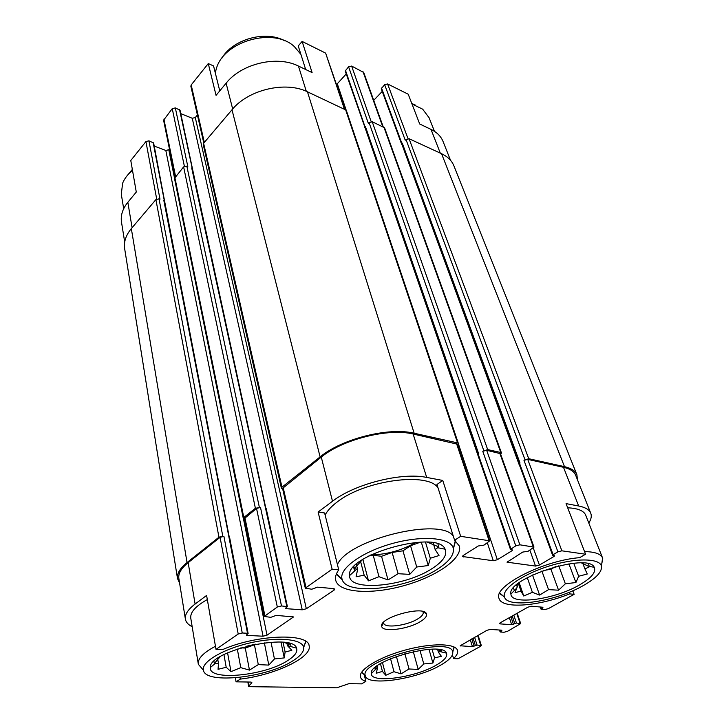 <?xml version="1.0" encoding="UTF-8"?>
<svg xmlns="http://www.w3.org/2000/svg" width="724" height="724" viewBox="0 0 724 724"><rect width="100%" height="100%" fill="white"/><g stroke="black" fill="none" stroke-linecap="round" stroke-linejoin="round"><path stroke-width="1.09" d="M288.016 660.36C294.985 655.854 297.826 651.781 296.55 648.161C293.039 632.034 208.422 650.858 210.313 667.555C208.494 681.465 265.663 675.655 288.016 660.36M284.016 642.423L289.301 644.188L287.437 645.672L291.853 650.27L285.111 652.053L284.261 657.899L274.441 658.958L268.812 665.103L258.305 664.614L249.463 670.107L240.766 667.655L230.974 671.673L226.205 667.266L218.051 669.329L218.467 663.465L214.304 663.528L220.168 656.686M436.092 665.211C444.31 660.523 447.767 656.496 446.473 653.139C442.798 640.351 368.362 660.578 371.294 673.573C370.616 683.718 414.834 677.736 436.092 665.211M436.581 649.319L441.287 651.003L438.418 652.261L441.414 656.315L434.536 657.863L432.907 663.03L423.784 663.953L418.201 669.41L409.015 668.985L401.06 673.872L393.974 671.7L385.756 675.293L382.444 671.401L376.218 673.257L377.53 668.071L375.15 668.171L377.448 665.664M579.281 585.064C591.399 578.078 596.377 572.141 594.223 567.263C587.942 552.113 506.221 578.648 510.927 594.096C511.135 605.517 554.53 599.49 579.281 585.064M581.625 562.991L589.445 566.765L584.92 568.919L587.273 573.996L578.657 576.268L575.915 582.539L565.354 583.797L558.557 590.196L548.53 589.626L539.615 595.092L532.393 592.313L523.751 596.015L520.999 591.155L515.054 592.639L517.434 586.331L516.085 585.689L517.941 583.698M432.319 568.431C443.233 561.299 447.486 554.883 445.088 549.19C438.147 529.217 345.665 554.81 349.556 575.607C348.814 592.114 405.359 586.612 432.319 568.431M427.305 542.158L438.807 546.91L435.178 549.579L439.016 555.525L430.309 558.249L428.273 565.534L416.734 567.019L409.712 574.385L398.082 573.707L388.028 579.951L378.978 576.693L368.507 580.856L364.172 575.191L356.099 576.756L357.62 569.426L354.371 568.512L362.29 559.806M124.7 242.051L121.487 222.069C120.51 215.354 122.627 208.765 127.84 202.286L136.284 192.05L130.782 160.511L145.922 141.56L148.936 140.845L153.633 142.972L164.701 201.67M232.676 108.98L226.114 83.197L216.06 95.369L208.277 63.567L213.562 65.947L219.761 90.889M226.114 83.197C241.481 63.567 277.174 55.151 298.442 66.056L312.098 72.581L302.116 41.422L325.637 53.124L344.886 109.08M239.943 677.383L240.268 679.112L236.069 681.827L235.345 677.827M240.268 679.112C274.695 675.112 312.316 657.419 309.121 645.853C308.686 632.857 256.857 634.432 222.54 649.618L216.005 649.365L206.602 595.436L195.1 604.042L188.168 562.648L220.087 537.344L223.924 536.375L222.793 536.24L159.027 198.856L159.995 199.181L148.936 140.845M324.614 512.981L338.751 569.879L332.108 569.182L318.108 512.031L324.614 512.981M442.762 480.446L436.961 484.501L454.6 540.258L460.663 536.321L442.762 480.446L426.68 477.424L413.142 434.011L457.342 444.174L489.786 540.828L483.994 545.118L478.247 545.977L463.369 555.389L462.5 556.521L493.316 560.747L487.379 542.982M305.691 69.522L298.234 45.947L302.116 41.422M440.31 153.135L431.006 129.397L419.703 123.994L408.218 94.22L387.593 83.957L384.643 84.663L381.258 88.753L401.648 144.257L402.273 143.117L401.883 144.275L519.226 463.586M431.006 129.397C437.024 132.347 441.079 136.456 443.16 141.741L450.536 160.312M452.428 654.813L453.55 658.596L458.084 658.768L480.6 646.27L481.315 645.5L478.121 635.283M364.208 674.714L365.873 681.393L361.611 683.863L348.986 683.655L336.751 687.8L249.689 686.678L248.803 685.954L251.88 682.813L251.762 682.189M569.109 592.304L569.688 593.87L574.132 594.332L572.802 590.748M588.793 523.018C591.155 519.398 591.816 516.176 590.793 513.343C589.39 509.759 585.354 507.307 578.675 505.995L566.068 503.623L585.571 554.222L579.634 557.661C543.009 560.439 492.718 586.639 499.035 598.44C501.723 609.255 538.774 606.441 569.688 593.87M203.806 143.053L190.846 86.219L191.19 84.952L208.277 63.567M154.23 146.085L165.823 150.456L168.782 149.75L169.425 148.972M175.099 176.937L163.588 120.211L172.24 108.654L175.326 107.921L180.041 110.184L192.548 169.145M180.783 113.623L192.249 118.274L195.29 117.56L197.408 114.989M346.045 109.776L337.293 83.767L336.57 84.319M337.293 83.767L346.235 73.957M365.086 127.831L345.23 71.033L348.588 66.789L351.638 66.065L363.71 72.463L383.195 126.772M373.72 100.346L382.236 91.396M192.168 626.703C188.159 624.703 185.896 622.151 185.38 619.038L178.828 578.34C178.167 573.471 181.281 568.24 188.168 562.648M179.606 583.173L177.507 578.567C176.837 573.589 180.014 568.25 187.045 562.539L218.947 537.208L222.793 536.24M244.522 519.108L243.273 518.402L243.789 517.488L255.391 508.275L260.504 507.443L256.531 508.438L244.413 518.556L264.278 616.45L277.319 607.02L281.5 605.952L287.401 606.603L285.446 608.395L286.016 608.667L302.243 609.816L192.249 118.274M282.677 488.953L281.401 488.211L281.98 487.171L320.117 456.889C342.054 438.69 388.942 426.952 414.155 433.242L457.559 442.889L458.355 443.441L457.55 444.78M302.243 609.816L306.333 608.766L334.135 590.096L333.773 588.621L317.465 587.164L311.782 589.227L305.302 588.187L282.55 488.392L321.275 457.106C342.733 439.341 388.489 427.875 413.142 434.011M493.316 560.747L497.352 559.715L512.176 550.629L512.637 550.041L510.456 549.435L515.769 545.86L482.763 451.269L487.668 449.586L500.773 452.5L501.461 452.971L500.673 454.247M482.763 451.269L486.664 450.292L500.465 453.667L533.986 547.109L528.185 551.236L522.728 552.077L507.017 562.177L535.525 566.068L529.887 550.204M535.525 566.068L539.407 565.064L554.122 556.376L554.611 555.806L552.62 555.263L553.1 554.684L557.914 551.833L523.977 460.337L528.737 458.708L564.494 466.654C571.254 468.229 575.399 470.953 576.928 474.844L577.381 479.578M523.977 460.337L527.733 459.378L563.498 467.306C570.132 468.835 574.195 471.505 575.689 475.324L590.712 513.135M216.005 649.365L238.205 634.034L242.241 632.993L247.527 633.265L163.841 200.503L164.846 201.182M163.841 200.503L164.629 201.272L229.246 537.027M286.822 606.332L191.688 167.914L192.675 168.62M191.688 167.914L192.448 168.692L265.817 508.212M478.012 454.645L364.959 127.46L365.33 126.293L364.959 126.673L345.448 70.246M364.715 127.451L364.959 126.673M247.527 633.265L248.124 633.527L246.323 635.147L246.92 635.401L263.047 636.206L165.823 150.456M264.278 616.45L270.776 617.337L276.206 615.373L293.519 616.948L267.011 635.183L263.047 636.206M243.273 518.402L174.484 178.366L183.615 166.882L186.828 166.113L187.806 166.475L175.326 107.921M333.746 588.612L334.814 589.146L334.135 590.096M478.229 455.324L478.772 454.075L365.33 126.293M348.588 66.789L368.29 123.225L372.199 121.695L384.58 127.795L501.461 452.971M519.407 464.193L520.013 463.007L402.273 143.117M384.643 84.663L405.232 140.185L409.051 138.709L441.559 153.714C447.758 156.646 451.912 160.773 454.011 166.086L576.838 474.618M574.132 594.332L548.367 608.64L544.891 609.536L541.271 609.219L542.81 607.843L542.584 607.219M542.81 607.843L542.937 607.246L531.488 606.232L527.959 607.146L500.32 622.749L499.542 623.599L500.175 623.889L511.687 624.703L509.343 617.653M511.687 624.703L516.456 623.056L520.701 623.59L507.424 631.373L504.049 632.242L500.411 632.016L501.804 630.731L501.614 630.17M501.804 630.731L501.868 630.179L490.347 629.428L486.917 630.314L460.183 645.781L472.419 646.632L470.283 639.708M472.419 646.632L477.026 645.057L481.315 645.5M177.507 578.567L124.646 248.613C123.668 241.861 125.904 235.191 131.334 228.603L155.895 199.607L159.027 198.856M281.401 488.211L203.245 144.519L203.616 143.271L231.997 109.767C248.133 89.695 285.437 80.862 307.465 91.812L346.253 110.166L458.355 443.441M365.873 130.103L477.849 454.998M402.752 146.619L519.642 465.994M229.01 536.982L229.589 537.308L248.124 633.527M265.627 508.176L266.188 508.519L287.401 606.603M236.069 681.827L250.993 682.071L251.88 682.813M185.38 619.038C184.765 614.459 188.005 609.463 195.1 604.042M305.302 588.187L332.108 569.182M426.68 477.424C401.693 472.075 354.742 483.922 332.506 501.261L318.108 512.031M460.663 536.321L489.786 540.828M515.769 545.86L519.886 544.81L533.986 547.109M557.914 551.833L561.869 550.819L585.571 554.222M420.436 621.554C425.142 618.658 427.151 616.106 426.463 613.907C424.364 605.074 379.222 617.427 381.693 626.151C381.783 632.658 408.01 629.437 420.436 621.554M453.55 658.596C456.799 655.537 458.129 652.84 457.532 650.496C455.858 643.301 431.812 642.794 405.458 649.998C379.086 657.111 358.407 669.791 360.407 676.895C360.896 678.859 362.715 680.361 365.873 681.393M338.751 569.879C336.017 573.698 335.004 577.146 335.71 580.241C338.633 592.829 371.032 594.856 403.494 585.77C436.002 576.901 463.034 558.439 459.351 546.05L454.6 540.258M207.326 599.544C195.652 606.097 190.131 612.269 190.756 618.079L198.349 664.315L202.593 669.238M325.139 515.081C327.284 510.773 331.302 506.411 337.194 501.985C364.615 480.211 427.821 471.776 438.002 487.786M567.679 507.796C577.879 508.275 583.888 510.755 585.716 515.216L602.531 557.878M415.648 105.215L411.784 103.469M434.454 131.334L429.097 117.75L422.653 109.161L412.001 104.03M601.698 564.295L602.594 558.05C600.902 553.932 594.893 551.779 584.558 551.588M499.542 593.463L503.506 596.277M583.39 585.526C596.359 578.123 602.359 571.616 601.4 565.996C599.391 557.878 574.132 557.869 547.516 566.566C520.855 575.155 501.189 589.626 504.547 597.191C507.967 608.866 555.851 601.463 583.39 585.526M453.369 649.573L454.373 647.129M361.448 672.505L363.692 674.171M440.292 665.356C449.07 660.379 453.215 655.989 452.744 652.179C452.093 635.183 357.801 660.804 365.385 675.926C367.421 686.524 416.499 679.275 440.292 665.356M284.514 40.725C265.346 30.001 232.304 39.422 221.589 58.635M300.894 54.372L294.315 46.562C273.735 27.087 224.178 40.969 216.431 68.364L215.263 72.771M132.338 169.416L126.655 176.285M132.51 170.412C127.795 174.258 124.501 178.511 122.627 183.19L121.297 194.204L123.677 208.72M453.396 548.846L455.532 540.909M453.296 536.14C440.934 516.791 348.28 539.299 337.42 564.512M336.343 574.141L342.298 579.815M437.64 569.037C449.034 561.688 454.265 554.856 453.333 548.53C451.405 537.76 423.015 534.946 392.308 543.516C361.566 551.95 338.479 569.001 342.117 579.291C346.027 596.232 407.793 588.956 437.64 569.037M303.537 646.939L306.08 641.591M215.462 646.251C203.453 652.641 197.715 658.514 198.267 663.881M293.32 660.532C300.569 655.89 304.026 651.573 303.673 647.609C302.904 639.147 278.541 636.505 250.929 642.722C223.3 648.813 201.163 661.935 203.408 670.18C205.345 684.795 268.369 677.447 293.32 660.532M415.929 542.348C401.983 550.367 386.96 554.557 370.878 554.919M255.635 644.188L246.739 646.188M383.675 622.215L383.702 623.129C384.399 628.622 407.087 625.708 417.82 618.866C421.775 616.423 423.558 614.251 423.178 612.332L422.716 611.472M425.459 542.068L430.309 558.249M421.287 542.059L428.273 565.534M420.698 542.077L410.544 545.76L416.734 567.019M410.544 545.76L402.969 550.81L409.712 574.385M402.969 550.81L392.127 552.448L398.082 573.707M392.127 552.448L381.548 556.285L388.028 579.951M381.548 556.285L373.222 555.299L378.978 576.693M373.222 555.299L368.842 555.96M362.869 559.426L368.507 580.856M360.471 561.046L364.172 575.191M353.593 567.01L354.624 571.019M356.298 564.331L357.62 569.426M353.9 566.666L354.371 568.512M437.93 544.032L438.807 546.91M433.124 542.819L435.178 549.579M573.752 563.272L578.657 576.268M568.91 563.851L575.915 582.539M558.738 565.833L565.354 583.797M555.435 566.666L550.955 569.272L558.557 590.196M550.955 569.272L543.181 570.53M541.869 571.019L548.53 589.626M532.52 574.983L539.615 595.092M527.271 577.652L532.393 592.313M519.189 582.748L523.751 596.015M518.339 583.39L520.999 591.155M513.47 587.969L514.339 590.531M516.846 584.603L517.434 586.331M588.313 563.806L589.327 566.449M582.666 563.037L584.92 568.919M432.056 649.22L434.536 657.863M429.006 649.337L432.907 663.03M419.974 650.36L423.784 663.953M413.286 651.618L418.201 669.41M404.87 653.718L409.015 668.985M396.399 656.424L401.06 673.872M390.544 658.686L393.974 671.7M382.453 662.551L385.756 675.293M380.462 663.7L382.444 671.401M374.815 667.754L375.313 669.691M376.996 665.99L377.53 668.071M375.005 667.582L375.15 668.171M440.979 649.944L441.287 651.003M437.595 649.41L438.418 652.261M283.066 642.315L285.111 652.053M280.975 642.152L284.261 657.899M271.029 642.197L274.441 658.958M264.957 642.749L264.414 643.111L268.812 665.103M264.414 643.111L254.441 644.785L258.305 664.614M254.441 644.785L245.273 648.043L249.463 670.107M245.273 648.043L240.83 647.862M237.309 649.003L240.766 667.655M227.58 652.822L230.974 671.673M223.942 654.577L226.205 667.266M217.58 658.369L218.467 663.465M213.924 661.32L214.304 663.528M289.12 643.355L289.301 644.188M286.84 642.849L287.437 645.672M290.46 643.754L291.075 646.632M132.094 227.707L127.84 202.286M156.692 199.019L145.922 141.56M204.322 142.438L191.19 84.952M306.306 91.296L298.442 66.056M344.307 108.817L325.637 53.124M407.974 138.537L387.593 83.957M242.241 632.993L223.924 536.375M164.321 200.666L153.126 142.438M246.92 635.401L246.775 634.64M267.011 635.183L243.436 518.71M174.484 177.932L168.782 149.75M292.921 617.78L292.641 616.459M175.552 176.403L163.905 119.08M184.385 166.294L172.24 108.654M259.355 507.28L186.828 166.113M281.5 605.952L260.504 507.443M192.168 168.095L179.543 109.65M286.016 608.667L285.853 607.889M306.333 608.766L195.29 117.56M463.324 556.973L462.917 555.715M497.352 559.715L458.364 443.776M512.176 550.629L511.877 549.788M510.918 548.846L478.274 454.419M483.768 450.572L369.023 122.456M371.122 121.514L351.638 66.065M382.688 126.537L363.041 71.739M507.741 562.566L507.361 561.471M539.407 565.064L533.335 548.104M554.122 556.376L553.824 555.561M401.911 143.488L381.494 87.975M553.1 554.684L519.515 463.342M524.972 459.668L405.974 139.442M500.175 623.889L499.895 623.02M516.456 623.056L513.805 615.138M520.094 623.328L516.773 613.463M460.862 646.052L460.6 645.193M477.026 645.057L474.6 637.265M480.682 645.238L477.65 635.545M187.045 562.539L131.334 228.603M218.947 537.208L155.895 199.607M243.789 517.488L174.828 177.253M255.391 508.275L183.615 166.882M281.98 487.171L203.616 143.271M320.117 456.889L231.997 109.767M414.155 433.242L307.465 91.812M457.559 442.889L345.502 109.369M487.668 449.586L372.199 121.695M500.773 452.5L383.901 127.098M528.737 458.708L409.051 138.709M564.494 466.654L441.559 153.714M248.803 685.954L248.061 682.017M238.205 634.034L220.087 537.344M264.848 615.635L244.929 517.642M277.319 607.02L256.531 508.438M305.953 587.245L283.129 487.352M332.506 501.261L321.275 457.106M488.999 540.385L456.554 443.622M519.886 544.81L486.664 450.292M533.289 546.729L499.768 453.188M561.869 550.819L527.733 459.378M578.675 505.995L563.498 467.306M541.398 608.631L540.846 607.065M513.397 624.26L510.9 616.776M514.746 623.509L512.248 616.015M500.474 631.473L500.022 630.061M474.084 646.197L471.813 638.849M475.36 645.491L473.08 638.134M215.3 663.383L210.313 667.555M287.473 645.627L296.55 648.161M377.068 667.99L371.294 673.573M439.73 651.51L446.473 653.139M516.664 588.096L510.927 594.096M588.521 566.313L594.223 567.263M356.787 569.055L349.556 575.607M437.468 547.688L445.088 549.19M248.64 686.307L247.834 682.017M510.456 549.435L477.858 455.07M552.62 555.263L519.09 463.975M540.973 609.083L540.249 607.011M520.701 623.59L517.198 613.219M500.094 631.88L499.488 630.025M601.4 565.996L602.73 558.457M504.547 597.191L499.768 592.974M452.744 652.179L454.002 646.939M365.385 675.926L361.701 672.107M453.333 548.53L455.287 540.728M342.117 579.291L336.506 573.743M303.673 647.609L305.691 641.328M203.408 670.18L198.349 664.315M383.503 622.387L383.639 622.902M422.943 611.527L426.463 613.907M383.657 622.875L381.693 626.151"/></g></svg>

